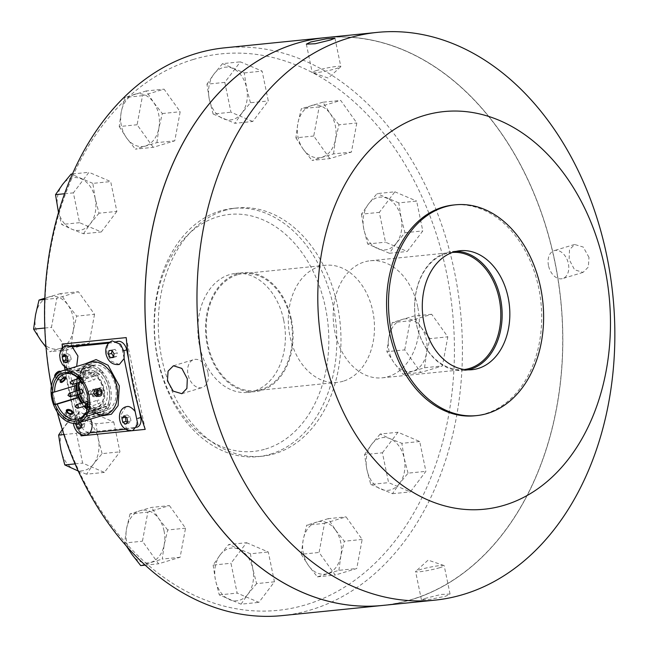 <?xml version="1.0" encoding="UTF-8"?>
<svg xmlns="http://www.w3.org/2000/svg" width="648" height="648" viewBox="0 0 648 648"><rect width="100%" height="100%" fill="white"/><g stroke="black" fill="none" stroke-linecap="round" stroke-linejoin="round"><path stroke-width="0.49" stroke-dasharray="3.24 2.43" d="M361.471 214.164L363.812 229.157L367.651 243.996L389.391 253.271L396.43 243.073L404.959 232.713L401.12 217.874L398.779 202.889L416.632 201.083L422.804 230.907L407.244 251.465L385.495 242.19L379.315 212.366L394.883 191.808L377.039 193.614L368.501 203.966L361.471 214.164L379.315 212.366M404.959 232.713L422.804 230.907M394.883 191.808L416.632 201.083M398.779 202.889L377.039 193.614M193.177 59.503A279.693 203.885 84.2 0 0 52.772 391.627A279.693 203.885 84.2 0 0 306.083 604.697A279.693 203.885 84.2 0 0 446.488 272.573A279.693 203.885 84.2 0 0 193.177 59.503M224.451 210.503A124.756 90.947 -95.8 0 1 237.079 207.976A124.756 90.947 -95.8 0 1 339.001 314.199A124.756 90.947 -95.8 0 1 274.817 453.697A124.756 90.947 -95.8 0 1 262.189 456.224A124.756 90.947 -95.8 0 1 160.267 350.001A124.756 90.947 -95.8 0 1 224.451 210.503M116.859 211.402L101.291 231.96L79.55 222.685L73.37 192.853L88.938 172.295L110.687 181.57L116.859 211.402L99.014 213.208L95.175 198.369L92.834 183.376L110.687 181.57M252.72 121.492L230.98 112.217L224.799 82.393L240.368 61.835L262.116 71.11L268.288 100.934L252.72 121.492L234.876 123.298L241.906 113.092L250.444 102.74L268.288 100.934M329.856 158.598L313.737 136.023L319.156 106.928L340.702 100.416L356.821 122.99L351.402 152.086L329.856 158.598L312.012 160.404L333.55 153.892L351.402 152.086M404.733 349.88L410.152 320.784L431.69 314.272L447.809 336.847L442.39 365.942L420.852 372.454L404.733 349.88L386.88 351.686L394.195 363.05L402.999 374.261L420.852 372.454M382.409 452.798L397.969 432.24L419.718 441.515L425.89 471.347L410.33 491.905L388.581 482.63L382.409 452.798L364.557 454.604L366.898 469.598L370.737 484.437L388.581 482.63M324.502 523.381L346.048 516.869L362.167 539.444L356.748 568.531L335.202 575.043L319.083 552.469L324.502 523.381L306.658 525.188L303.199 539.808L301.239 554.275L319.083 552.469M246.54 542.708L268.288 551.983L274.46 581.807L258.9 602.365L237.152 593.09L230.98 563.266L246.54 542.708L228.695 544.514L220.166 554.866L213.127 565.072L230.98 563.266M169.412 505.602L185.531 528.177L180.112 557.272L158.566 563.784L142.447 541.21L147.866 512.114L169.412 505.602L151.559 507.408L140.041 510.737L130.021 513.921L147.866 512.114M113.773 422.01L119.945 451.834L104.385 472.392L82.636 463.118L76.456 433.293L92.024 412.736L113.773 422.01L95.92 423.816L84.305 419.256L74.18 414.542L92.024 412.736M94.535 314.321L89.116 343.416L67.57 349.928L51.451 327.353L56.878 298.258L78.416 291.746L94.535 314.321L76.691 316.127L67.878 304.916L60.564 293.552L78.416 291.746M153.22 147.331L137.101 124.756L142.519 95.669L164.057 89.157L180.185 111.731L174.758 140.819L153.22 147.331L135.367 149.137L156.913 142.625L174.758 140.819M396.43 243.073A26.503 19.319 84.2 0 0 401.12 217.874A26.503 19.319 84.2 0 0 387.164 198.329A26.503 19.319 84.2 0 0 377.12 197.681A26.503 19.319 84.2 0 0 368.501 203.966A26.503 19.319 84.2 0 0 363.812 229.157A26.503 19.319 84.2 0 0 377.768 248.711A26.503 19.319 84.2 0 0 396.43 243.073M389.391 253.271L407.244 251.465M67.57 349.928L49.726 351.734L59.746 348.551L71.264 345.222L89.116 343.416M71.264 345.222L73.232 330.747L76.691 316.127M104.385 472.392L86.532 474.198L93.571 464L102.101 453.64L119.945 451.834M102.101 453.64L98.261 438.801L95.92 423.816M180.112 557.272L162.259 559.078L164.219 544.604L167.678 529.983L185.531 528.177M167.678 529.983L158.873 518.773L151.559 507.408M362.167 539.444L344.315 541.25L335.51 530.032L328.196 518.675L346.048 516.869M328.196 518.675L306.658 525.188M370.737 484.437L392.477 493.711L399.516 483.505L408.046 473.153L425.89 471.347M392.477 493.711L410.33 491.905M44.801 299.481L56.878 298.258M60.564 293.552L44.85 298.177M213.127 565.072L215.468 580.057L219.308 594.896L241.048 604.171L258.9 602.365M219.308 594.896L237.152 593.09M250.444 102.74L246.605 87.901L244.264 72.916L222.523 63.642L240.368 61.835M244.264 72.916L262.116 71.11M270.645 454.118A124.756 90.947 84.2 0 0 334.83 314.62A124.756 90.947 84.2 0 0 232.907 208.397A124.756 90.947 84.2 0 0 220.288 210.924A124.756 90.947 84.2 0 0 156.095 350.422A124.756 90.947 84.2 0 0 258.026 456.646A124.756 90.947 84.2 0 0 270.645 454.118M142.519 95.669L124.675 97.475L121.217 112.096L119.248 126.563L137.101 124.756M156.913 142.625L158.873 128.158L162.332 113.538L153.527 102.327L146.213 90.963L164.057 89.157M146.213 90.963L124.675 97.475M162.332 113.538L180.185 111.731M431.69 314.272L413.845 316.078L402.327 319.415L392.299 322.591L410.152 320.784M224.759 47.822A285.339 208 -95.8 0 1 457.885 290.774A285.339 208 -95.8 0 1 311.072 609.817A285.339 208 -95.8 0 1 282.204 615.6M44.825 328.018L51.451 327.353M63.917 434.557L76.456 433.293M74.18 414.542L62.289 429.527M274.46 581.807L256.616 583.613L252.777 568.774L250.436 553.789L268.288 551.983M241.048 604.171L248.087 593.973L256.616 583.613M301.239 554.275L308.545 565.639L317.358 576.85L338.896 570.337L356.748 568.531M338.896 570.337L340.856 555.871L344.315 541.25M402.999 374.261L424.545 367.748L442.39 365.942M367.651 243.996L385.495 242.19M224.799 82.393L206.955 84.191L209.296 99.185L213.127 114.024L230.98 112.217M222.523 63.642L213.986 73.993L206.955 84.191M64.606 193.744L73.37 192.853M72.487 173.964L88.938 172.295M57.218 411.958A285.339 208 -95.8 0 1 51.386 386.103M130.021 513.921L126.563 528.541L124.594 543.008L142.447 541.21M419.718 441.515L401.865 443.321L390.25 438.761L380.125 434.047L397.969 432.24M79.55 222.685L61.698 224.492L71.823 229.198L83.446 233.766L101.291 231.96M83.446 233.766L90.477 223.56L99.014 213.208M145.16 565.137L158.566 563.784M124.594 543.008L126.482 546.159M58.506 212.576L61.698 224.492M119.248 126.563L126.563 137.927L135.367 149.137M140.721 565.591L162.259 559.078M317.358 576.85L335.202 575.043M380.125 434.047L371.596 444.398L364.557 454.604M333.55 153.892L335.51 139.417L338.969 124.797L356.821 122.99M250.436 553.789L228.695 544.514M408.046 473.153L404.206 458.314L401.865 443.321M75.055 463.887L82.636 463.118M78.222 471.007L86.532 474.198M392.299 322.591L388.841 337.211L386.88 351.686M319.156 106.928L301.312 108.734L297.853 123.355L295.885 137.83L313.737 136.023M338.969 124.797L330.164 113.586L322.85 102.222L340.702 100.416M322.85 102.222L301.312 108.734M92.834 183.376L71.094 174.101M424.545 367.748L426.505 353.273L429.964 338.653L447.809 336.847M46.024 347.247L49.726 351.734M429.964 338.653L421.151 327.442L413.845 316.078M295.885 137.83L303.199 149.194L312.012 160.404M213.127 114.024L234.876 123.298M73.232 330.747A26.503 19.319 84.2 0 0 67.878 304.916A26.503 19.319 84.2 0 0 49.046 296.881A26.503 19.319 84.2 0 0 35.567 314.685A26.503 19.319 84.2 0 0 40.913 340.516A26.503 19.319 84.2 0 0 59.746 348.551A26.503 19.319 84.2 0 0 73.232 330.747M220.166 554.866A26.503 19.319 84.2 0 0 215.468 580.057A26.503 19.319 84.2 0 0 229.433 599.611A26.503 19.319 84.2 0 0 248.087 593.973A26.503 19.319 84.2 0 0 252.777 568.774A26.503 19.319 84.2 0 0 238.82 549.229A26.503 19.319 84.2 0 0 220.166 554.866M74.909 469.638A26.503 19.319 84.2 0 0 93.571 464A26.503 19.319 84.2 0 0 98.261 438.801A26.503 19.319 84.2 0 0 84.305 419.256A26.503 19.319 84.2 0 0 74.261 418.608A26.503 19.319 84.2 0 0 65.642 424.894A26.503 19.319 84.2 0 0 60.953 450.085A26.503 19.319 84.2 0 0 74.909 469.638M164.049 530.931A26.503 19.319 84.2 0 0 158.873 518.773A26.503 19.319 84.2 0 0 140.041 510.737A26.503 19.319 84.2 0 0 126.563 528.541A26.503 19.319 84.2 0 0 131.909 554.372A26.503 19.319 84.2 0 0 150.741 562.407A26.503 19.319 84.2 0 0 164.219 544.604A26.503 19.319 84.2 0 0 164.049 530.931M95.175 198.369A26.503 19.319 84.2 0 0 81.211 178.816A26.503 19.319 84.2 0 0 71.167 178.176A26.503 19.319 84.2 0 0 62.556 184.453A26.503 19.319 84.2 0 0 57.866 209.652A26.503 19.319 84.2 0 0 71.823 229.198A26.503 19.319 84.2 0 0 90.477 223.56A26.503 19.319 84.2 0 0 95.175 198.369M335.51 530.032A26.503 19.319 84.2 0 0 316.678 522.005A26.503 19.319 84.2 0 0 303.199 539.808A26.503 19.319 84.2 0 0 308.545 565.639A26.503 19.319 84.2 0 0 327.378 573.666A26.503 19.319 84.2 0 0 340.856 555.871A26.503 19.319 84.2 0 0 340.686 542.198A26.503 19.319 84.2 0 0 335.51 530.032M399.516 483.505A26.503 19.319 84.2 0 0 404.206 458.314A26.503 19.319 84.2 0 0 390.25 438.761A26.503 19.319 84.2 0 0 371.596 444.398A26.503 19.319 84.2 0 0 366.898 469.598A26.503 19.319 84.2 0 0 380.862 489.143A26.503 19.319 84.2 0 0 399.516 483.505M303.199 149.194A26.503 19.319 84.2 0 0 322.032 157.221A26.503 19.319 84.2 0 0 335.51 139.417A26.503 19.319 84.2 0 0 330.164 113.586A26.503 19.319 84.2 0 0 311.332 105.559A26.503 19.319 84.2 0 0 297.853 123.355A26.503 19.319 84.2 0 0 303.199 149.194M241.906 113.092A26.503 19.319 84.2 0 0 246.605 87.901A26.503 19.319 84.2 0 0 232.64 68.356A26.503 19.319 84.2 0 0 213.986 73.993A26.503 19.319 84.2 0 0 209.296 99.185A26.503 19.319 84.2 0 0 223.252 118.738A26.503 19.319 84.2 0 0 241.906 113.092M265.656 448.999A119.111 86.824 84.2 0 0 325.45 307.565A119.111 86.824 84.2 0 0 217.574 216.821A119.111 86.824 84.2 0 0 157.78 358.263A119.111 86.824 84.2 0 0 265.656 448.999M134.695 94.292A26.503 19.319 84.2 0 0 121.217 112.096A26.503 19.319 84.2 0 0 126.563 137.927A26.503 19.319 84.2 0 0 145.395 145.962A26.503 19.319 84.2 0 0 158.873 128.158A26.503 19.319 84.2 0 0 158.695 114.485A26.503 19.319 84.2 0 0 153.527 102.327A26.503 19.319 84.2 0 0 134.695 94.292M421.151 327.442A26.503 19.319 84.2 0 0 402.327 319.415A26.503 19.319 84.2 0 0 388.841 337.211A26.503 19.319 84.2 0 0 394.195 363.05A26.503 19.319 84.2 0 0 413.027 371.077A26.503 19.319 84.2 0 0 426.505 353.273A26.503 19.319 84.2 0 0 421.151 327.442M325.15 37.665A285.339 208 -95.8 0 1 558.244 280.641A285.339 208 -95.8 0 1 411.431 599.667A285.339 208 -95.8 0 1 382.595 605.443A285.339 208 -95.8 0 0 554.737 260.82A285.339 208 -95.8 0 0 325.183 37.665M80.627 434.468A285.339 208 -95.8 0 1 62.419 347.855M283.703 320.185A59.786 43.586 -95.8 0 1 247.633 392.396A59.786 43.586 -95.8 0 1 199.535 345.635A59.786 43.586 -95.8 0 1 235.597 273.424A59.786 43.586 -95.8 0 1 283.703 320.185M554.607 260.852A285.241 207.935 84.2 0 0 296.266 43.546A285.241 207.935 84.2 0 0 153.074 382.263A285.241 207.935 84.2 0 0 411.415 599.57A285.241 207.935 84.2 0 0 554.607 260.852M126.214 337.6L145.217 429.365M80.822 434.565L62.791 347.474M71.005 346.113A9.412 6.383 -106.8 0 0 70.276 346.267A9.412 6.383 -106.8 0 0 66.582 355.922L80.603 423.606A9.412 6.383 -106.8 0 0 88.914 432.135L136.21 427.348A9.412 6.383 -106.8 0 0 137.036 427.186M117.094 341.447L109.569 342.209M139.012 409.277L128.571 358.854M291.398 319.407A59.786 43.586 -95.8 0 1 255.328 391.619A59.786 43.586 -95.8 0 1 207.23 344.858A59.786 43.586 -95.8 0 1 243.292 272.646A59.786 43.586 -95.8 0 1 291.398 319.407M89.999 432.856L84.775 433.382A9.412 6.383 73.2 0 1 76.456 424.861L65.092 369.951M108.556 343.14L114.251 342.565A9.412 6.383 73.2 0 1 122.561 351.095L124.108 358.571M135.027 411.302L136.582 418.778A9.412 6.383 73.2 0 1 132.889 428.433A9.412 6.383 73.2 0 1 132.062 428.603L125.712 429.243M64.436 366.8L62.443 357.178A9.412 6.383 73.2 0 1 66.128 347.514A9.412 6.383 73.2 0 1 66.955 347.352L72.179 346.826M237.435 274.776A58.847 42.898 84.2 0 0 207.158 340.573A58.847 42.898 84.2 0 0 255.239 390.679A58.847 42.898 84.2 0 0 261.193 389.489A58.847 42.898 84.2 0 0 291.47 323.692A58.847 42.898 84.2 0 0 243.389 273.586A58.847 42.898 84.2 0 0 237.435 274.776M588.983 257.361L583.232 247.05L574.557 244.474L569.511 249.78L569.106 259.37L574.557 269.771L583.006 272.411L588.344 267.025L588.983 257.361M425.858 598.201L421.467 599.967L430.28 599.343L445.743 596.192L450.052 594.046L441.191 594.443L425.858 598.201M86.864 435.091L78.448 431.657L74.893 424.14L74.909 417.385L79.728 411.48L90.655 419.086M119.297 364.476L110.881 361.033L107.325 353.516C106.377 350.357 106.944 346.883 109.026 343.1L112.161 340.856M132.953 430.434L131.876 430.645L126.838 429.13L120.633 415.481L125.817 406.823M76.658 366.452L72.122 369.352C69.984 369.984 67.27 368.42 63.99 364.654L61.196 351.653L66.064 345.522M100.707 416.048L85.771 404.644L79.696 389.983L79.121 377.387L84.953 363.941M343.27 381.186A58.847 42.898 -95.8 0 1 337.316 382.377A58.847 42.898 -95.8 0 1 289.243 332.27A58.847 42.898 -95.8 0 1 319.513 266.474A58.847 42.898 -95.8 0 1 325.474 265.283A58.847 42.898 -95.8 0 1 373.548 315.39A58.847 42.898 -95.8 0 1 343.27 381.186M207.919 372.584A14.596 9.89 -106.8 0 0 193.76 359.616A14.596 9.89 -106.8 0 0 188.042 374.593A14.596 9.89 -106.8 0 0 202.208 387.561A14.596 9.89 -106.8 0 0 207.919 372.584M316.58 70.527A14.596 1.409 -11.7 0 0 312.231 72.487A14.596 1.409 -11.7 0 0 312.466 72.665A14.596 1.409 -11.7 0 0 322.161 71.79A14.596 1.409 -11.7 0 0 336.466 68.518A14.596 1.409 -11.7 0 0 340.67 66.825A14.596 1.409 -11.7 0 0 340.816 66.566A14.596 1.409 -11.7 0 0 331.97 67.076A14.596 1.409 -11.7 0 0 316.58 70.527M548.491 265.599A14.596 9.89 73.2 0 1 554.21 250.63A14.596 9.89 73.2 0 1 568.369 263.59A14.596 9.89 73.2 0 1 562.658 278.567A14.596 9.89 73.2 0 1 548.491 265.599M439.83 567.656A14.596 1.409 168.3 0 1 424.44 571.107A14.596 1.409 168.3 0 1 415.595 571.617A14.596 1.409 168.3 0 1 415.741 571.358A14.596 1.409 168.3 0 1 419.953 569.665A14.596 1.409 168.3 0 1 434.249 566.393A14.596 1.409 168.3 0 1 443.945 565.518A14.596 1.409 168.3 0 1 444.18 565.696A14.596 1.409 168.3 0 1 439.83 567.656M76.108 423.29L76.569 421.232L79.453 420.933L80.206 422.245M474.798 415.789A105.924 77.217 84.2 0 0 538.691 287.858A105.924 77.217 84.2 0 0 453.479 205.011M81.64 424.367L84.856 423.395L82.669 419.961L76.569 421.232M82.669 419.961L79.453 420.933M79.785 420.252L79.364 422.504M81.267 427.413L84.159 427.121L80.935 428.093M84.159 427.121L84.856 423.395M114.072 353.743L117.288 352.771L115.101 349.345L109.002 350.609M115.101 349.345L111.885 350.317M112.217 349.637L112.039 350.592M113.7 356.789L116.583 356.497L117.288 352.771M116.583 356.497L113.368 357.469M127.389 422.213L128.92 423.16L130.993 420.835L127.769 421.816M128.92 423.16L125.696 424.132M123.987 415.862L127.202 414.89L125.461 416.85M130.993 420.835L130.135 416.705L127.202 414.89M130.135 416.705L126.919 417.677M95.58 388.994L98.788 391.927L96.722 396.414M66.112 412.079L65.019 412.979L70.818 416.907L71.863 416.121L66.112 412.079M67.635 360.912L69.166 361.859L71.24 359.543L68.024 360.515M69.166 361.859L65.95 362.831M71.24 359.543L70.381 355.412L67.165 356.384M64.233 354.569L67.457 353.597L65.707 355.55M70.381 355.412L67.457 353.597M62.046 374.56L58.004 379.898L59.495 380.117L63.399 374.641L62.046 374.56M69.101 420.633A3.767 2.195 24.7 0 0 70.178 419.799A3.767 2.195 24.7 0 0 68.615 416.761A3.767 2.195 24.7 0 0 64.403 415.814A3.767 2.195 24.7 0 0 63.326 416.656A3.767 2.195 24.7 0 0 64.889 419.685A3.767 2.195 24.7 0 0 69.101 420.633M54.861 376.658A3.767 1.685 135.7 0 0 54.918 376.731A3.767 1.685 135.7 0 0 56.336 376.877A3.767 1.685 135.7 0 0 59.657 374.317A3.767 1.685 135.7 0 0 60.313 371.474M68.194 419.702A2.309 1.353 24.7 0 0 68.072 417.458A2.309 1.353 24.7 0 0 66.477 416.721A2.309 1.353 24.7 0 0 65.31 416.745A2.309 1.353 24.7 0 0 65.124 418.713A2.309 1.353 24.7 0 0 68.194 419.702M81.065 420.009L103.599 413.197L102.732 411.051L81.194 417.563M81.032 418.122L100.456 412.25L101.315 414.396L78.789 421.216M101.315 414.396A25.855 17.52 -106.8 0 0 103.599 413.197M71.223 373.135L91.109 367.124L91.068 364.889L68.534 371.709M52.002 392.445L76.164 385.463A23.539 15.949 73.2 0 1 76.205 383.405M86.63 410.127L108.167 403.615L109.625 405.105L87.091 411.917M88.063 401.258A23.539 15.949 -106.8 0 0 88.063 400.982A23.539 15.949 -106.8 0 0 87.375 394.875A23.539 15.949 -106.8 0 0 82.774 383.495A23.539 15.949 -106.8 0 0 82.62 383.26A1.879 1.28 73.2 0 0 83.025 381.518A1.879 1.28 73.2 0 0 81.194 379.85L93.191 376.221A1.879 1.28 73.2 0 1 95.013 377.897A1.879 1.28 73.2 0 1 94.276 379.825A1.879 1.28 73.2 0 1 92.453 378.157A1.879 1.28 73.2 0 1 93.191 376.221M80.474 380.384L102.011 373.872L102.797 372.155L80.263 378.967M77.914 376.561L100.448 369.749L99.662 371.458L79.08 377.679M102.797 372.155A25.855 17.52 -106.8 0 0 100.448 369.749M86.889 412.452L106.896 406.401L108.346 407.884L85.811 414.704M72.244 374.333L93.782 367.821L93.741 365.594L71.207 372.406M93.741 365.594A25.855 17.52 -106.8 0 0 91.068 364.889M108.346 407.884A25.855 17.52 -106.8 0 0 109.625 405.105M75.209 391.424A25.855 17.52 -106.8 0 0 76.116 395.086M56.83 375.808A2.309 1.037 135.7 0 0 59.349 373.337A2.309 1.037 135.7 0 0 58.401 372.398A2.309 1.037 135.7 0 0 55.995 374.584A2.309 1.037 135.7 0 0 56.813 375.808A2.309 1.037 135.7 0 0 56.83 375.808A3.767 3.767 0 0 0 59.349 373.337M456.216 251.343A59.786 43.586 84.2 0 0 452.345 251.497A59.786 43.586 84.2 0 0 416.283 323.708A59.786 43.586 84.2 0 0 464.381 370.47A59.786 43.586 84.2 0 0 468.204 369.846M75.249 391.765A25.896 17.545 -106.8 0 0 100.375 414.769A25.896 17.545 -106.8 0 0 110.516 388.201A25.896 17.545 -106.8 0 0 85.39 365.197A25.896 17.545 -106.8 0 0 75.249 391.765M106.896 406.401A23.539 15.949 73.2 0 1 102.732 411.051M102.011 373.872A23.539 15.949 73.2 0 1 108.167 403.615M93.782 367.821A23.539 15.949 73.2 0 1 99.662 371.458M77.209 379.121A20.242 13.721 73.2 0 0 76.213 383.357A23.539 15.949 73.2 0 1 76.756 379.25M77.282 377.266A23.539 15.949 73.2 0 1 86.071 367.448A23.539 15.949 73.2 0 1 91.109 367.124M100.456 412.25A23.539 15.949 73.2 0 1 99.695 412.509A23.539 15.949 73.2 0 1 86.945 409.212M83.973 406.345A23.539 15.949 73.2 0 1 78.683 397.621M96.285 392.178L93.806 396.746L90.979 393.781L93.053 389.254L96.285 392.178A3.767 2.746 -95.8 0 1 94.009 396.73A3.767 2.746 -95.8 0 1 90.979 393.781A3.767 2.746 -95.8 0 1 93.255 389.229A3.767 2.746 -95.8 0 1 96.285 392.178M452.442 252.445A58.847 42.898 84.2 0 0 451.802 252.501A58.847 42.898 84.2 0 0 416.308 323.571A58.847 42.898 84.2 0 0 463.644 369.595A58.847 42.898 84.2 0 0 464.292 369.522M81.875 389.764A25.896 17.545 -106.8 0 0 107.009 412.76A25.896 17.545 -106.8 0 0 117.142 386.192A25.896 17.545 -106.8 0 0 92.016 363.196A25.896 17.545 -106.8 0 0 81.875 389.764M65.659 376.966A3.767 1.685 135.7 0 0 65.602 376.901A3.767 1.685 135.7 0 0 62.961 377.33A3.767 1.685 135.7 0 0 60.256 380.327A3.767 1.685 135.7 0 0 60.207 382.158A3.767 1.685 135.7 0 0 60.264 382.207M66.234 410.33A3.767 2.195 24.7 0 0 66.201 410.403A3.767 2.195 24.7 0 0 66.971 412.776A3.767 2.195 24.7 0 0 71.977 414.388A3.767 2.195 24.7 0 0 73.046 413.546A3.767 2.195 24.7 0 0 73.078 413.456M417.701 306.763A58.847 42.898 84.2 0 0 370.356 260.739A58.847 42.898 84.2 0 0 334.862 331.808A58.847 42.898 84.2 0 0 382.207 377.833A58.847 42.898 84.2 0 0 417.701 306.763M115.547 386.354A23.539 15.949 73.2 0 1 106.321 410.508A23.539 15.949 73.2 0 1 83.479 389.602A23.539 15.949 73.2 0 1 92.696 365.448A23.539 15.949 73.2 0 1 115.547 386.354M94.106 395.28A2.365 1.725 -95.8 0 1 93.871 395.329A2.365 1.725 -95.8 0 1 91.943 393.32A2.365 1.725 -95.8 0 1 93.158 390.679A2.365 1.725 -95.8 0 1 93.393 390.631A2.365 1.725 -95.8 0 1 95.321 392.639A2.365 1.725 -95.8 0 1 94.106 395.28M77.404 377.363A23.539 15.949 73.2 0 1 86.233 367.4A23.539 15.949 73.2 0 1 109.083 388.306A23.539 15.949 73.2 0 1 99.865 412.46A23.539 15.949 73.2 0 1 86.994 409.066M81.437 403.178A20.242 13.721 73.2 0 0 84.167 406.288A23.539 15.949 73.2 0 1 77.015 391.554A23.539 15.949 73.2 0 1 76.926 379.202M60.175 374.163A2.365 1.053 135.7 0 0 58.101 375.775A2.365 1.053 135.7 0 0 57.688 377.557A2.365 1.053 135.7 0 0 58.579 377.654A2.365 1.053 135.7 0 0 60.661 376.043A2.365 1.053 135.7 0 0 61.066 374.261A2.365 1.053 135.7 0 0 60.175 374.163M69.182 417.652A2.365 1.377 24.7 0 0 69.854 417.126A2.365 1.377 24.7 0 0 68.874 415.222A2.365 1.377 24.7 0 0 66.234 414.631A2.365 1.377 24.7 0 0 65.561 415.157A2.365 1.377 24.7 0 0 66.542 417.053A2.365 1.377 24.7 0 0 69.182 417.652M97.953 394.891A2.365 1.725 -95.8 0 1 97.718 394.94A2.365 1.725 -95.8 0 1 95.791 392.931A2.365 1.725 -95.8 0 1 97.006 390.29A2.365 1.725 -95.8 0 1 97.24 390.242A2.365 1.725 -95.8 0 1 99.168 392.251A2.365 1.725 -95.8 0 1 97.953 394.891M97.135 409.658A20.242 13.721 73.2 0 1 79.558 392.623A20.242 13.721 73.2 0 1 87.188 370.551A20.242 13.721 73.2 0 1 88.962 370.202A20.242 13.721 73.2 0 1 106.539 387.245A20.242 13.721 73.2 0 1 98.909 409.309A20.242 13.721 73.2 0 1 97.135 409.658M77.792 377.687A20.242 13.721 73.2 0 1 84.54 371.353A20.242 13.721 73.2 0 1 86.314 371.004A20.242 13.721 73.2 0 1 103.891 388.047A20.242 13.721 73.2 0 1 96.26 410.111A20.242 13.721 73.2 0 1 94.487 410.459A20.242 13.721 73.2 0 1 87.132 408.572M77.274 394.729A20.242 13.721 73.2 0 1 76.407 391.06M79.121 377.719A18.832 12.766 73.2 0 1 99.541 380.336A18.832 12.766 73.2 0 1 103.226 389.432A18.832 12.766 73.2 0 1 103.769 394.324A18.832 12.766 73.2 0 1 87.44 407.373M87.278 407.276A18.832 12.766 73.2 0 1 82.482 402.862M78.189 394.454A18.832 12.766 73.2 0 1 77.574 392.032A18.832 12.766 73.2 0 1 77.347 390.776M77.331 383.017A18.832 12.766 73.2 0 1 78.635 378.683M78.635 390.388A17.893 12.126 -106.8 0 0 78.878 391.765A17.893 12.126 -106.8 0 0 79.469 394.073M83.851 402.449A17.893 12.126 -106.8 0 0 96.236 407.657A17.893 12.126 -106.8 0 0 103.769 393.944A17.893 12.126 -106.8 0 0 103.243 389.302A17.893 12.126 -106.8 0 0 99.752 380.651A17.893 12.126 -106.8 0 0 85.884 373.41A17.893 12.126 -106.8 0 0 78.764 382.579M78.959 390.29A17.893 12.126 -106.8 0 0 79.21 391.667A17.893 12.126 -106.8 0 0 79.793 393.968M84.183 402.343A17.893 12.126 -106.8 0 0 96.568 407.552A17.893 12.126 -106.8 0 0 103.575 389.197A17.893 12.126 -106.8 0 0 86.216 373.305A17.893 12.126 -106.8 0 0 79.097 382.482M82.831 379.129A1.879 1.28 73.2 0 1 83.568 377.193A1.879 1.28 73.2 0 1 85.398 378.869A1.879 1.28 73.2 0 1 84.661 380.797A1.879 1.28 73.2 0 1 82.831 379.129M99.727 389.586A1.879 1.28 73.2 0 1 100.464 387.658A1.879 1.28 73.2 0 1 102.295 389.327A1.879 1.28 73.2 0 1 101.558 391.262A1.879 1.28 73.2 0 1 99.727 389.586M97.386 401.995A1.879 1.28 73.2 0 1 98.123 400.067A1.879 1.28 73.2 0 1 99.954 401.736A1.879 1.28 73.2 0 1 99.217 403.672A1.879 1.28 73.2 0 1 97.386 401.995M87.772 402.967A1.879 1.28 73.2 0 1 88.509 401.039A1.879 1.28 73.2 0 1 90.331 402.708A1.879 1.28 73.2 0 1 89.594 404.644A1.879 1.28 73.2 0 1 87.772 402.967M82.32 393.206A1.879 1.28 73.2 0 1 80.49 391.538A1.879 1.28 73.2 0 1 81.227 389.602M76.456 424.861L80.603 423.606M84.775 433.382L88.914 432.135M122.561 351.095L123.857 350.706M114.251 342.565L117.401 341.618M132.062 428.603L136.21 427.348M66.955 347.352L71.021 346.121M62.443 357.178L66.582 355.922M137.903 418.373L136.582 418.778M79.647 390.25A27.216 18.444 -106.8 0 0 106.061 414.428C94.276 415.976 85.657 407.835 80.214 389.999C78.125 375.192 81.494 365.966 90.307 362.329A27.216 18.444 -106.8 0 0 79.647 390.25M87.731 393.215A1.879 1.28 73.2 0 1 88.468 391.287A1.879 1.28 73.2 0 1 90.299 392.955A1.879 1.28 73.2 0 1 89.562 394.891A1.879 1.28 73.2 0 1 87.731 393.215M72.665 384.426A1.879 1.28 73.2 0 1 70.835 382.757A1.879 1.28 73.2 0 1 71.572 380.822M77.598 408.272A1.879 1.28 73.2 0 1 75.776 406.596A1.879 1.28 73.2 0 1 76.513 404.668M82.28 383.454A1.879 1.28 73.2 0 1 80.457 381.777A1.879 1.28 73.2 0 1 81.194 379.85L80.425 380.311M87.853 404.984A1.879 1.28 73.2 0 1 87.958 405.365A1.879 1.28 73.2 0 1 87.48 407.163M87.221 407.292A1.879 1.28 73.2 0 1 85.39 405.624A1.879 1.28 73.2 0 1 86.127 403.688M70.324 396.835A1.879 1.28 73.2 0 1 68.494 395.159A1.879 1.28 73.2 0 1 69.231 393.231M232.907 208.397L237.079 207.976M258.026 456.646L262.189 456.224M247.633 392.396L255.328 391.619M235.597 273.424L243.292 272.646M70.276 346.267L66.128 347.514M136.696 427.291L132.889 428.433M255.239 390.679L337.316 382.377M243.389 273.586L325.474 265.283M173.405 365.772L193.76 359.616M306.366 44.137L312.231 72.487M574.557 244.474L554.21 250.63M334.943 38.224L340.816 66.566M181.853 393.709L202.208 387.561M583.006 272.411L562.658 278.567M421.467 599.967L415.595 571.617M450.052 594.046L444.18 565.696M79.728 411.48L73.378 423.338M68.186 369.012L73.208 369.133M340.67 66.825L328.293 78.076L312.466 72.665M443.945 565.518L428.117 560.115L415.741 571.358M70.178 419.799L71.863 416.121M63.326 416.656L65.019 412.979M54.918 376.731L58.004 379.898M60.41 371.571L63.399 374.641M88.063 400.982L88.071 401.549M82.774 383.495L82.466 383.017M452.345 251.497L460.04 250.719M464.381 370.47L472.076 369.692M68.072 417.458A3.767 3.767 0 0 0 66.477 416.721M64.533 373.961L86.071 367.448M78.157 419.021L99.695 412.509M100.375 414.769L107.009 412.76M85.39 365.197L92.016 363.196M370.356 260.739L451.802 252.501M382.207 377.833L463.644 369.595M106.321 410.508L99.865 412.46M92.696 365.448L86.233 367.4M57.688 377.557L61.212 381.178M61.066 374.261L64.598 377.881M69.854 417.126L71.766 412.954M65.561 415.157L67.481 410.986M97.718 394.94L93.871 395.329M97.24 390.242L93.393 390.631M96.26 410.111L98.909 409.309M84.54 371.353L87.188 370.551M101.558 391.262L89.562 394.891L87.205 393.458L88.468 391.287L100.464 387.658M79.971 382.215L84.661 380.797M88.063 401.169L88.509 401.039M79.72 378.359L83.568 377.193M87.472 407.219L99.217 403.672M88.023 403.121L98.123 400.067M84.912 406.061L89.594 404.644M82.669 383.333L94.276 379.825"/><path stroke-width="0.97" d="M44.85 298.177L39.026 300.065L44.801 299.481M51.386 386.103A285.339 208 -95.8 0 1 195.89 53.606A285.339 208 -95.8 0 1 224.759 47.822L325.118 37.665A285.339 208 -95.8 0 1 325.15 37.665A285.339 208 -95.8 0 0 296.249 43.448A285.339 208 -95.8 0 0 149.437 362.491A285.339 208 -95.8 0 0 382.563 605.451A285.339 208 -95.8 0 0 382.595 605.443A285.339 208 -95.8 0 1 153.066 382.28A285.339 208 -95.8 0 1 325.183 37.665L377.193 32.4A285.339 208 -95.8 0 1 606.747 255.563A285.339 208 -95.8 0 1 434.63 600.178A285.339 208 -95.8 0 1 205.076 377.014A285.339 208 -95.8 0 1 377.193 32.4M39.026 300.065L35.567 314.685L33.607 329.152L44.825 328.018M62.289 429.527L58.612 435.091L63.917 434.557M72.487 173.964L71.094 174.101L62.556 184.453L55.526 194.659L64.606 193.744M382.563 605.451L282.204 615.6A285.339 208 -95.8 0 1 57.218 411.958M126.482 546.159L131.909 554.372L140.721 565.591L145.16 565.137M55.526 194.659L58.506 212.576M58.612 435.091L60.953 450.085L64.792 464.924L75.055 463.887M64.792 464.924L78.222 471.007M33.607 329.152L40.913 340.516L46.024 347.247M62.419 347.855A285.339 208 -95.8 0 1 62.087 344.08L126.214 337.6A285.339 208 84.2 0 0 145.217 429.365L81.089 435.853A285.339 208 -95.8 0 1 80.627 434.468M81.089 435.853L80.822 434.565M62.791 347.474L62.087 344.08M109.569 342.209L71.102 346.097A9.412 6.383 -106.8 0 0 71.005 346.113M128.571 358.854L126.708 349.847A9.412 6.383 -106.8 0 0 118.39 341.318L117.094 341.447M136.696 427.291L137.036 427.186A9.412 6.383 -106.8 0 0 140.721 417.523L139.012 409.277M125.712 429.243L89.999 432.856L86.864 435.091C80.117 435.82 75.695 432.378 73.605 424.772L73.378 423.338M124.108 358.571L119.297 364.476C112.549 365.197 108.127 361.754 106.037 354.148C104.96 347.668 106.993 343.238 112.161 340.856L120.569 344.299L124.124 351.815L124.108 358.571L137.822 424.302L132.953 430.434L131.487 430.726C118.147 430.969 115.36 409.909 125.817 406.823L126.895 406.604C129.041 405.964 131.747 407.535 135.027 411.302M65.092 369.951L64.436 366.8M68.186 369.012L65.999 367.975L62.427 364.549L60.337 360.32L59.632 355.307L60.726 350.447L62.095 348.227L66.064 345.522L67.149 345.303L72.179 346.826L108.556 343.14M330.553 39.982L315.228 43.74L306.366 44.137L310.676 41.99L326.122 38.848L334.943 38.224L330.553 39.982M167.435 380.83L168.067 371.166L173.405 365.772L181.845 368.404L187.312 378.813L186.899 388.403L181.853 393.709L173.194 391.141L167.435 380.83M72.179 346.826L77.938 356.036L76.658 366.452M90.655 419.086L91.692 422.439C92.64 425.598 92.081 429.073 89.999 432.856M84.953 363.941L96.09 359.583L108.086 365.261L119.329 385.973L118.106 405.632L111.367 414.242L100.707 416.048M323.474 352.933A199.843 145.679 -95.8 0 1 423.8 115.619A199.843 145.679 -95.8 0 1 604.795 267.867A199.843 145.679 -95.8 0 1 504.476 505.181A199.843 145.679 -95.8 0 1 323.474 352.933M80.206 422.245L81.64 424.367L80.935 428.093L78.052 428.385L75.865 424.95L76.108 423.29M108.297 354.334L109.002 350.609L111.885 350.317L114.072 353.743L113.368 357.469L110.484 357.761L108.297 354.334L111.513 353.363L113.497 356.481M123.987 415.862L126.919 417.677L127.769 421.816L125.696 424.132L122.772 422.318L121.913 418.187L123.987 415.862M68.024 360.515L65.95 362.831L63.018 361.025L62.168 356.886L64.233 354.569L67.165 356.384L68.024 360.515M455.398 204.817L453.479 205.011A105.924 77.217 84.2 0 0 389.578 332.942A105.924 77.217 84.2 0 0 474.798 415.789L476.726 415.595A105.924 77.217 -95.8 0 1 391.505 332.748A105.924 77.217 -95.8 0 1 455.398 204.817A105.924 77.217 -95.8 0 1 540.618 287.663A105.924 77.217 -95.8 0 1 476.726 415.595M79.364 422.504L79.08 423.978L75.865 424.95M81.008 427.494L78.052 428.385M79.08 423.978L81.065 427.105M112.039 350.592L111.513 353.363M113.441 356.87L110.484 357.761M88.889 394.916A27.216 18.444 73.2 0 1 78.23 422.844A27.216 18.444 73.2 0 1 51.816 398.666A27.216 18.444 73.2 0 1 62.475 370.745A27.216 18.444 73.2 0 1 88.889 394.916M96.722 396.414L93.482 393.53L95.199 389.075L99.023 388.646A3.767 2.746 -95.8 0 1 102.101 391.854A3.767 2.746 -95.8 0 1 100.165 396.066A3.767 2.746 -95.8 0 1 99.784 396.147A3.767 2.746 -95.8 0 1 96.706 392.939A3.767 2.746 -95.8 0 1 98.642 388.727A3.767 2.746 -95.8 0 1 99.023 388.646M125.461 416.85L125.987 421.346L127.389 422.213M125.987 421.346L122.772 422.318M125.129 417.215L121.913 418.187M65.707 355.55L62.168 356.886M65.383 355.914L66.234 360.045L67.635 360.912M66.234 360.045L63.018 361.025M55.153 404.538L54.521 404.603A25.855 17.52 73.2 0 1 52.002 392.445L52.642 392.38A24.948 16.913 73.2 0 1 68.55 372.576L68.534 371.709A25.855 17.52 73.2 0 1 71.207 372.406L71.223 373.28A24.948 16.913 73.2 0 1 77.606 377.225L77.914 376.561A25.855 17.52 73.2 0 1 80.263 378.967L79.955 379.639A24.948 16.913 73.2 0 1 82.466 383.017A24.948 16.913 73.2 0 1 87.342 395.078A24.948 16.913 73.2 0 1 88.071 401.549A24.948 16.913 73.2 0 1 86.524 411.342L87.091 411.917A25.855 17.52 73.2 0 1 85.811 414.704L85.244 414.121A24.948 16.913 73.2 0 1 80.725 419.175L81.065 420.009A25.855 17.52 73.2 0 1 78.789 421.216L78.448 420.374A24.948 16.913 73.2 0 1 55.153 404.538L57.145 404.133A23.539 15.949 -106.8 0 0 78.157 419.021A23.539 15.949 -106.8 0 0 78.918 418.762L78.448 420.374M60.41 371.571L60.313 371.474A3.767 1.685 135.7 0 0 58.887 371.32A3.767 1.685 135.7 0 0 55.631 373.807A3.767 1.685 135.7 0 0 54.861 376.658M508.145 297.481A59.786 43.586 84.2 0 0 460.04 250.719A59.786 43.586 84.2 0 0 423.978 322.931A59.786 43.586 84.2 0 0 472.076 369.692A59.786 43.586 84.2 0 0 508.145 297.481M101.031 391.902A2.309 1.685 -95.8 0 1 99.873 394.648A2.309 1.685 -95.8 0 1 97.775 392.891A2.309 1.685 -95.8 0 1 98.933 390.145A2.309 1.685 -95.8 0 1 101.031 391.902M71.223 373.135L69.571 373.637L68.55 372.576M69.571 373.637A23.539 15.949 -106.8 0 0 64.533 373.961A23.539 15.949 -106.8 0 0 54.626 391.975L76.035 385.503M54.626 391.975L52.642 392.38M78.359 397.726L57.145 404.133M76.116 395.086A25.855 17.52 -106.8 0 0 77.055 397.791L78.335 397.661M77.055 397.791L54.521 404.603M88.063 401.258A23.539 15.949 -106.8 0 1 86.63 410.127L86.524 411.342M79.955 379.639L80.474 380.384A23.539 15.949 -106.8 0 1 82.62 383.26A1.879 1.28 73.2 0 1 82.28 383.454L82.669 383.333M71.223 373.28L72.244 374.333A23.539 15.949 -106.8 0 1 78.125 377.97L77.606 377.225M85.244 414.121L85.358 412.914A23.539 15.949 -106.8 0 1 81.194 417.563L80.725 419.175M81.032 418.122L78.918 418.762M86.889 412.452L85.358 412.914M78.125 377.97L79.08 377.679M74.544 385.957A25.855 17.52 -106.8 0 0 75.209 391.424M468.204 369.846A59.786 43.586 84.2 0 0 500.45 298.258A59.786 43.586 84.2 0 0 456.216 251.343M76.205 383.405A23.539 15.949 73.2 0 1 76.213 383.357A20.242 13.721 73.2 0 0 76.407 391.06M76.756 379.25A23.539 15.949 73.2 0 1 77.282 377.266M86.945 409.212A23.539 15.949 73.2 0 1 83.973 406.345M61.819 382.498L65.553 378.724L65.707 377.006L60.256 380.327L60.313 382.263L61.819 382.498M72.074 414.161L73.119 413.392L72.276 411.172L66.274 410.241L66.971 412.776L72.074 414.161M464.292 369.522A58.847 42.898 84.2 0 0 499.146 298.526A58.847 42.898 84.2 0 0 452.442 252.445M60.264 382.207A3.767 1.685 135.7 0 0 61.625 382.304A3.767 1.685 135.7 0 0 65.553 378.724A3.767 1.685 135.7 0 0 65.659 376.966M73.078 413.456A3.767 2.195 24.7 0 0 72.276 411.172A3.767 2.195 24.7 0 0 68.874 409.479A3.767 2.195 24.7 0 0 66.234 410.33M63.707 377.784A2.365 1.053 135.7 0 0 61.625 379.388A2.365 1.053 135.7 0 0 61.212 381.178A2.365 1.053 135.7 0 0 62.103 381.267A2.365 1.053 135.7 0 0 64.184 379.663A2.365 1.053 135.7 0 0 64.598 377.881A2.365 1.053 135.7 0 0 63.707 377.784M68.145 410.459A2.365 1.377 24.7 0 0 67.481 410.986A2.365 1.377 24.7 0 0 68.453 412.889A2.365 1.377 24.7 0 0 71.102 413.481A2.365 1.377 24.7 0 0 71.766 412.954A2.365 1.377 24.7 0 0 70.794 411.059A2.365 1.377 24.7 0 0 68.145 410.459M86.994 409.066A23.539 15.949 73.2 0 1 84.143 406.288A20.242 13.721 73.2 0 0 87.132 408.572M76.926 379.202A23.539 15.949 73.2 0 1 77.404 377.363M81.437 403.178A20.242 13.721 73.2 0 1 77.274 394.729M77.209 379.121A20.242 13.721 73.2 0 1 77.792 377.687M82.482 402.862A18.832 12.766 73.2 0 1 78.189 394.454M77.347 390.776A18.832 12.766 73.2 0 1 77.331 383.017M78.635 378.683A18.832 12.766 73.2 0 1 79.121 377.719M79.469 394.073A17.893 12.126 -106.8 0 0 83.851 402.449M78.764 382.579A17.893 12.126 -106.8 0 0 78.635 390.388M79.793 393.968A17.893 12.126 -106.8 0 0 84.183 402.343M79.097 382.482A17.893 12.126 -106.8 0 0 78.959 390.29M81.227 389.602A1.879 1.28 73.2 0 1 83.057 391.279A1.879 1.28 73.2 0 1 82.32 393.206L70.324 396.835A1.879 1.28 73.2 0 0 71.061 394.899A1.879 1.28 73.2 0 0 69.231 393.231L81.227 389.602M123.857 350.706L126.708 349.847M117.401 341.618L118.39 341.318M140.721 417.523L137.903 418.373M78.23 422.844L106.061 414.428A27.216 18.444 -106.8 0 0 116.721 386.5A27.216 18.444 -106.8 0 0 90.307 362.329L62.475 370.745M72.665 384.426L70.3 382.992L71.572 380.822A1.879 1.28 73.2 0 1 73.402 382.498A1.879 1.28 73.2 0 1 72.665 384.426L79.971 382.215M77.598 408.272L75.241 406.839L76.513 404.668A1.879 1.28 73.2 0 1 78.343 406.337A1.879 1.28 73.2 0 1 77.598 408.272L84.912 406.061M87.221 407.292L84.864 405.859L86.127 403.688A1.879 1.28 73.2 0 1 87.853 404.984M382.62 605.443L434.63 600.178M99.784 396.147L96.341 396.495M76.513 404.668L88.063 401.169M71.572 380.822L79.72 378.359M86.127 403.688L88.023 403.121M82.28 383.454L79.923 382.02L80.425 380.311M70.324 396.835L67.959 395.401L69.231 393.231"/></g></svg>
